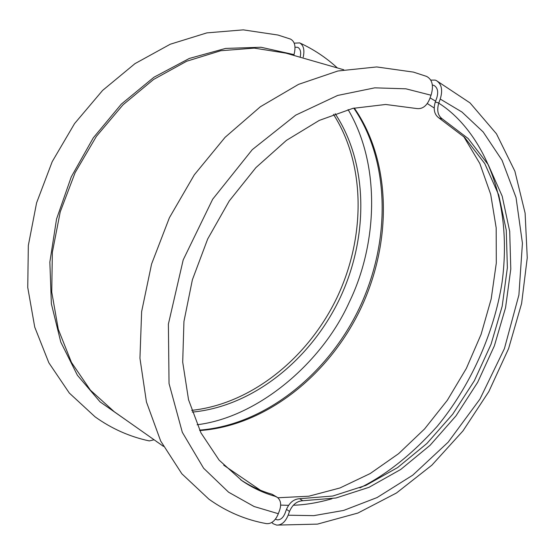 <?xml version="1.0" encoding="UTF-8"?>
<svg xmlns="http://www.w3.org/2000/svg" width="555" height="555" viewBox="0 0 555 555"><rect width="100%" height="100%" fill="white"/><g stroke="black" fill="none" stroke-linecap="round" stroke-linejoin="round"><path stroke-width="0.83" d="M127.532 421.079L100.073 401.869L77.395 375.249L60.793 342.109L51.365 303.793L49.853 262.071L56.554 219.01L71.269 176.865L93.261 137.883L121.337 104.111L153.95 77.235L189.317 58.448L225.594 48.417L261.017 47.258L294.011 54.619C296.037 46.613 294.858 41.431 290.48 39.079L277.972 35.034L243.284 29.866L206.869 32.884L170.246 44.233L134.962 63.645L102.585 90.444L74.571 123.571L52.232 161.616L36.588 202.866L28.333 245.463L27.75 287.49L34.743 327.145L48.854 362.797L69.326 393.065L95.099 416.854C111.728 428.744 129.801 436.771 149.309 440.92L154.075 439.768M431.048 95.224C433.837 85.817 432.366 79.552 426.642 76.423L413.454 72.108L376.706 66.94L337.849 70.998L298.528 84.374L260.392 106.733L225.115 137.293L194.299 174.839L169.4 217.733L151.584 264.02L141.643 311.57L139.943 358.211L146.43 401.938L160.652 440.961L181.846 473.783L208.909 499.174C226.495 511.731 245.65 519.875 266.379 523.615C271.437 524.059 275.426 520.763 278.332 513.722L279.713 509.927C281.524 504.266 280.691 500.048 277.209 497.273L275.169 496.33C263.424 492.986 252.4 487.81 242.112 480.803L219.149 460.164L200.952 432.851L188.54 399.76L182.706 362.117L183.941 321.525L192.37 279.817L207.695 238.976L229.236 200.972L255.924 167.603L286.422 140.38L319.236 120.421L352.813 108.378L385.669 104.472L416.472 108.509C422.147 109.342 426.524 106.241 429.591 99.199L431.048 95.224L405.865 88.807L374.757 87.843L337.641 95.453L295.725 115.135L252.268 149.663L212.676 199.217L183.199 259.893L168.387 324.12L169.046 383.554L182.311 432.289L203.602 468.212L228.57 492.188L254.093 506.514L278.332 513.722M294.011 54.619L293.97 55.465M240.62 479.763C250.478 486.256 260.989 491.092 272.144 494.276L277.209 497.273M430.777 80.093L435.106 80.1L436.313 80.551C441.641 83.916 442.952 90.09 440.24 99.054L438.797 103.008C436.625 110.376 437.846 115.718 442.46 119.027L468.163 138.542L488.247 164.717L502.185 196.158L509.712 231.414L510.787 269.057L505.57 307.65L494.373 345.848L477.661 382.333L455.995 415.875L430.083 445.29L400.765 469.447L368.999 487.332L335.9 498.008L302.732 500.742C296.904 501.089 292.499 504.648 289.509 511.433L288.135 515.2C285.374 521.936 281.551 525.231 276.661 525.099L273.24 523.774L271.784 522.491M157.565 442.217L156.69 441.711M294.205 43.151L299.693 42.901C303.585 45.219 304.757 49.964 303.224 57.158M197.129 424.748C258.512 417.214 322.337 362.429 349.373 301.955C376.706 245.872 381.75 166.32 348.082 109.585M300.151 57.241C301.275 52.253 300.491 48.951 297.792 47.341L295.01 47.175M280.67 505.106L288.579 505.314M293.345 505.223C305.104 504.911 317.98 502.754 331.987 498.758M359.924 487.88C386.058 475.018 411.796 454.531 437.146 426.42C469.613 387.161 493.929 334.353 502.067 282.37C514.513 189.477 475.67 126.221 438.741 103.168M435.599 101.142L430.076 97.881M275.37 519.209L277.292 519.855C280.622 519.952 283.23 517.704 285.103 513.125L286.484 509.358C289.46 502.594 293.859 499.042 299.679 498.709L332.813 496.017L365.87 485.389L397.595 467.581L426.878 443.494L452.741 414.169L474.365 380.716L491.036 344.315L502.192 306.207L507.367 267.697L506.264 230.138L498.709 194.951L484.758 163.572L464.66 137.453L438.97 117.965C434.357 114.663 433.129 109.335 435.293 101.981L436.736 98.041C438.575 91.936 437.68 87.739 434.052 85.456L432.352 84.991M223.721 465.187L260.413 490.225M191.648 410.353C250.978 404.089 307.748 358.433 336.836 297.931C365.745 237.339 365.731 164.495 333.43 114.337M335.164 113.692C368.444 163.961 368.763 237.838 339.473 299.194C310.023 360.473 252.261 406.531 192.238 412.108M343.788 69.784L285.957 53.162L254.287 48.118L220.744 50.734L186.674 61.237L153.575 79.469L122.995 104.84L96.41 136.35L75.147 172.598L60.238 211.878L52.35 252.338L51.747 292.076L58.289 329.295L71.456 362.422L90.444 390.2L114.226 411.713L163.434 446.352M272.144 494.276L275.169 496.33M440.24 99.054L461.968 112.034L483.183 131.972L502.025 160.228L516.032 197.518L522.435 243.243L518.897 294.996L504.412 348.616L479.929 399.128L448.176 442.168L412.774 475.149L377.102 497.551L343.656 510.427L313.832 515.644L288.135 515.2M427.294 103.549L434.183 107.982M463.675 136.475L479.818 163.503L490.696 194.34L496.184 227.89L496.302 263.098L491.196 298.916L481.095 334.353L466.339 368.437L447.337 400.266L424.575 428.946L398.643 453.643L370.185 473.554L339.979 487.963L308.878 496.205L277.847 497.766M199.807 430.548C265.026 425.997 328.366 375.992 360.431 309.232C392.35 242.396 391.608 161.706 354.277 108.031M438.97 117.965L442.46 119.027M302.732 500.742L299.679 498.709M438.797 103.008L435.293 101.981M286.484 509.358L289.509 511.433M276.661 525.099L317.46 524.121L357.919 513.042L396.492 492.979L431.88 465.166L462.974 430.902L488.83 391.573L508.602 348.602L521.603 303.495L527.25 257.798L525.113 213.141L514.887 171.218L496.475 133.831L470.05 102.925L436.313 80.544M337.35 67.932C326.173 57.658 313.617 49.312 299.693 42.901M199.592 430.111C264.013 425.185 327.11 375.263 359.106 308.601C390.991 241.883 390.345 161.429 353.799 108.142"/></g></svg>
